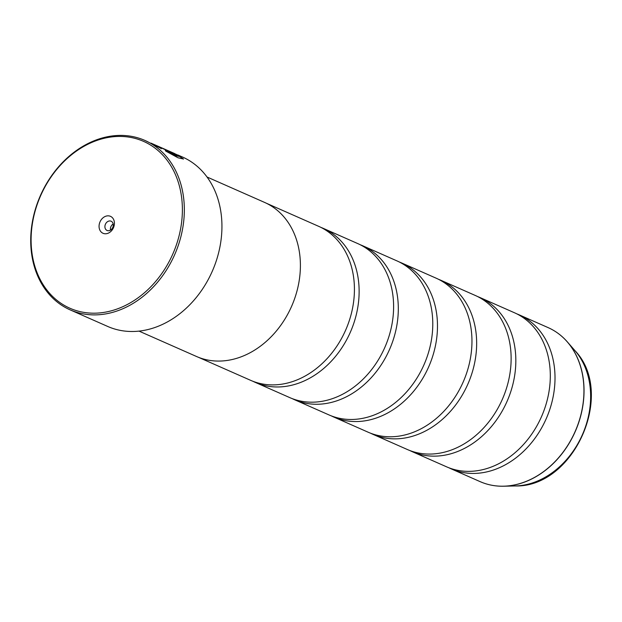 <?xml version="1.0" encoding="UTF-8"?>
<svg xmlns="http://www.w3.org/2000/svg" width="622" height="622" viewBox="0 0 622 622"><rect width="100%" height="100%" fill="white"/><g stroke="black" fill="none" stroke-linecap="round" stroke-linejoin="round"><path stroke-width="0.93" d="M516.804 313.861A84.18 66.678 113.8 0 1 519.183 314.841A84.18 66.678 113.8 0 1 546.855 417.23A84.18 66.678 113.8 0 1 453.663 469.882A84.18 66.678 113.8 0 1 451.191 468.864A84.18 66.678 113.8 0 1 448.866 467.767M477.626 296.57A84.18 66.678 113.8 0 1 480.005 297.549A84.18 66.678 113.8 0 1 507.676 399.938A84.18 66.678 113.8 0 1 414.485 452.591A84.18 66.678 113.8 0 1 412.021 451.572A84.18 66.678 113.8 0 1 409.696 450.476M438.456 279.278A84.18 66.678 113.8 0 1 440.827 280.258A84.18 66.678 113.8 0 1 468.498 382.647A84.18 66.678 113.8 0 1 375.307 435.299A84.18 66.678 113.8 0 1 372.842 434.28A84.18 66.678 113.8 0 1 370.518 433.184M399.277 261.979A84.18 66.678 113.8 0 1 401.649 262.966A84.18 66.678 113.8 0 1 429.328 365.355A84.18 66.678 113.8 0 1 336.137 418A84.18 66.678 113.8 0 1 333.664 416.989A84.18 66.678 113.8 0 1 331.339 415.893M360.099 244.687A84.18 66.678 113.8 0 1 362.478 245.667A84.18 66.678 113.8 0 1 390.149 348.063A84.18 66.678 113.8 0 1 296.958 400.708A84.18 66.678 113.8 0 1 294.486 399.697A84.18 66.678 113.8 0 1 292.161 398.601M320.921 227.395A84.18 66.678 113.8 0 1 323.3 228.375A84.18 66.678 113.8 0 1 350.971 330.764A84.18 66.678 113.8 0 1 257.78 383.416A84.18 66.678 113.8 0 1 255.308 382.398A84.18 66.678 113.8 0 1 252.983 381.309M178.296 155.484L183.373 159.115M165.538 150.742L174.992 155.601L179.082 156.386L174.992 155.298L165.289 150.291L165.685 151.06L178.055 157.801L183.459 158.999L176.119 154.24M144.918 140.432A92.6 73.342 113.8 0 1 175.357 253.068A92.6 73.342 113.8 0 1 72.844 310.977A92.6 73.342 113.8 0 1 70.13 309.865A92.6 73.342 113.8 0 1 39.691 197.236A92.6 73.342 113.8 0 1 142.205 139.32A92.6 73.342 113.8 0 1 144.918 140.432L161.316 148.541L155.966 145.392L171.33 152.545A92.6 73.342 113.8 0 1 174.743 154.73C177.029 155.593 176.718 155.15 173.795 153.409L167.59 150.446L174.798 153.626L179.082 156.386M167.59 150.446L150.998 143.13M171.781 152.818L173.694 153.673C176.609 155.407 176.928 155.85 174.642 154.995M140.891 140.277A91.193 72.23 -66.2 0 0 39.24 198.993A91.193 72.23 -66.2 0 0 72.587 309.336A91.193 72.23 -66.2 0 0 174.246 250.612A91.193 72.23 -66.2 0 0 140.891 140.277M103.275 233.39A9.26 7.332 -66.2 0 0 113.593 227.427A9.26 7.332 -66.2 0 0 110.211 216.223A9.26 7.332 -66.2 0 0 99.885 222.186A9.26 7.332 -66.2 0 0 103.275 233.39M107.202 230.521A5.054 4.004 -66.2 0 0 112.792 227.364A5.054 4.004 -66.2 0 0 111.128 221.222A5.054 4.004 -66.2 0 0 110.98 221.16A5.054 4.004 -66.2 0 0 105.39 224.317A5.054 4.004 -66.2 0 0 107.054 230.459A5.054 4.004 -66.2 0 0 107.202 230.521M70.13 309.865L107.738 326.464A92.6 73.342 -66.2 0 0 110.459 327.584A92.6 73.342 -66.2 0 0 212.965 269.668A92.6 73.342 -66.2 0 0 182.526 157.039L177.651 154.886M480.005 297.549L514.48 312.765A84.18 66.678 113.8 0 1 542.151 415.154A84.18 66.678 113.8 0 1 448.96 467.806A84.18 66.678 113.8 0 1 446.495 466.788L412.021 451.572M139.009 331.106L196.529 356.499A84.227 66.709 -66.2 0 0 199.001 357.518A84.227 66.709 -66.2 0 0 292.239 304.842A84.227 66.709 -66.2 0 0 264.552 202.399L207.033 177.006M440.827 280.258L475.301 295.473A84.18 66.678 113.8 0 1 502.973 397.862A84.18 66.678 113.8 0 1 409.781 450.515A84.18 66.678 113.8 0 1 407.317 449.496L372.842 434.28M401.649 262.966L436.131 278.182A84.18 66.678 113.8 0 1 463.802 380.571A84.18 66.678 113.8 0 1 370.611 433.223A84.18 66.678 113.8 0 1 368.138 432.204L333.664 416.989M362.478 245.667L396.953 260.89A84.18 66.678 113.8 0 1 424.624 363.279A84.18 66.678 113.8 0 1 331.433 415.924A84.18 66.678 113.8 0 1 328.96 414.913L294.486 399.697M323.3 228.375L357.774 243.591A84.18 66.678 113.8 0 1 385.446 345.988A84.18 66.678 113.8 0 1 292.254 398.632A84.18 66.678 113.8 0 1 289.79 397.621L255.308 382.398M266.465 203.285L318.596 226.299A84.18 66.678 113.8 0 1 346.267 328.688A84.18 66.678 113.8 0 1 253.076 381.34A84.18 66.678 113.8 0 1 250.612 380.322L198.472 357.316M174.743 154.73L176.267 155.158M113.181 223.99A5.054 4.004 -66.2 0 0 110.483 230.109M158.937 147.204L160.873 147.904M160.764 148.16L161.215 148.798M558.082 333.384A84.149 66.655 113.8 0 1 567.303 341.851A84.149 66.655 113.8 0 1 575.218 431.59A84.149 66.655 113.8 0 1 503.579 486.217C496.239 486.373 489.25 485.183 482.61 482.656L480.122 481.638A84.18 66.678 -66.2 0 0 482.594 482.649A84.18 66.678 -66.2 0 0 575.785 430.004A84.18 66.678 -66.2 0 0 548.114 327.607L519.183 314.841M491.108 485.113A84.149 66.655 113.8 0 0 503.579 486.217L515.21 485.961A78.893 62.488 -66.2 0 0 582.371 434.747A78.893 62.488 -66.2 0 0 574.946 350.621L567.303 341.851C561.837 335.608 555.446 330.865 548.114 327.607M480.122 481.638L451.191 468.864M515.21 485.961C574.246 487.586 615.936 393.151 574.946 350.621"/></g></svg>
